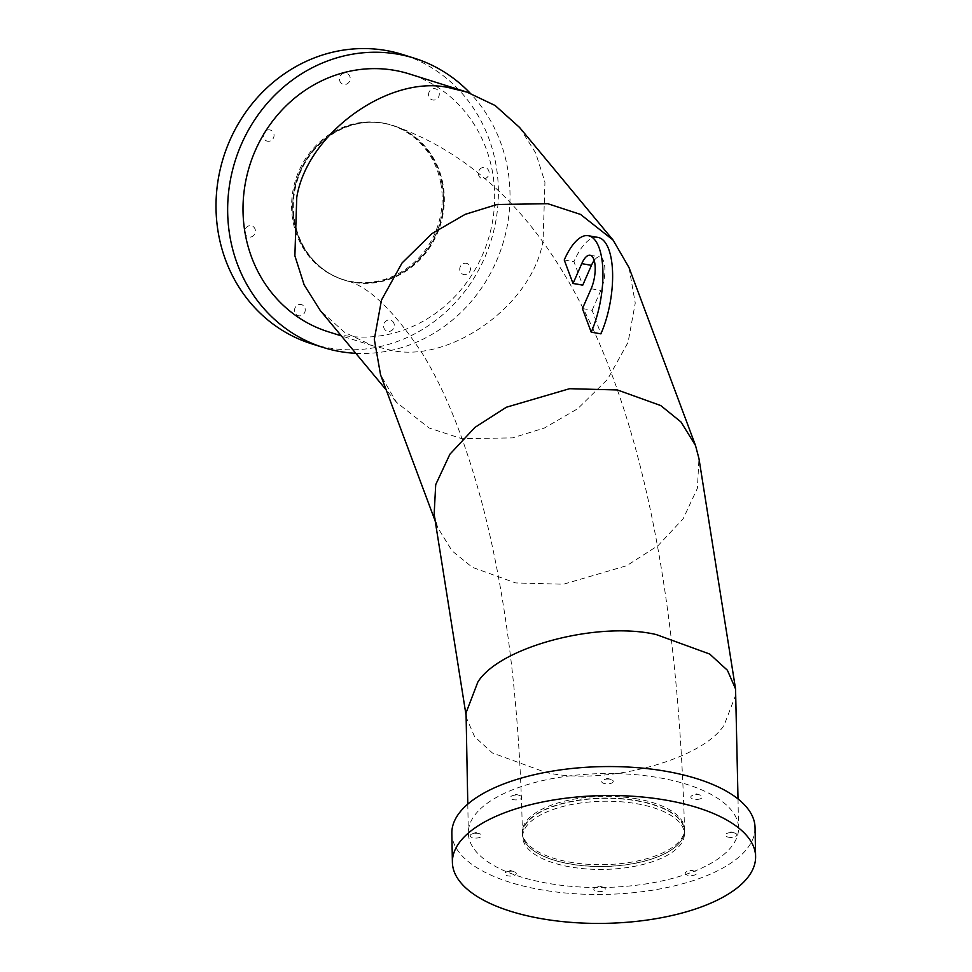 <?xml version="1.0" encoding="UTF-8"?>
<svg xmlns="http://www.w3.org/2000/svg" width="972" height="972" viewBox="0 0 972 972"><rect width="100%" height="100%" fill="white"/><g stroke="black" fill="none" stroke-linecap="round" stroke-linejoin="round"><path stroke-width="0.73" stroke-dasharray="4.86 3.65" d="M434.144 514.322L437.607 527.444L452.102 550.917L472.343 567.332L515.682 582.945L563.529 584.208L626.746 565.68L658.166 545.523L683.207 518.683L697.398 488.272L698.965 458.59M582.422 308.622A135.144 104.976 -20.5 0 1 587.307 309.388A135.144 104.976 -20.5 0 1 592.118 310.323L600.915 333.858M564.234 259.986L573.93 261.675L582.726 285.209M629.006 267.555L635.251 303.057L628.07 342.363L607.512 379.396L577.684 408.738L544.393 428.02L512.523 437.886L461.761 438.676L429.004 427.959L396.491 402.311L380.562 374.828M755.05 827.634A151.632 63.909 -1.1 0 1 754.989 830.124A151.632 63.909 -1.1 0 1 601.704 894.459A151.632 63.909 -1.1 0 1 451.846 833.405M736.023 694.178L724.201 724.991C702.379 760.055 604.256 786.141 545.79 772.424L492.367 752.948L474.652 736.752L466.511 718.029L466.05 712.816M480.277 809.02A135.144 56.959 -1.1 0 1 631.326 774.344A135.144 56.959 -1.1 0 1 738.562 827.95A135.144 56.959 -1.1 0 1 726.619 852.007A135.144 56.959 -1.1 0 1 575.57 886.695A135.144 56.959 -1.1 0 1 468.334 833.089A135.144 56.959 -1.1 0 1 480.277 809.02M311.599 343.796A151.632 140.114 107.5 0 0 495.939 164.572A151.632 140.114 107.5 0 0 402.809 54.578M355.813 353.322A151.632 140.114 107.5 0 0 507.578 168.241A151.632 140.114 107.5 0 0 470.156 93.166M519.583 127.454L535.693 153.041L544.952 182.116L543.093 240.461C532.644 305.973 447.169 365.897 387.67 349.434L372.835 345.813L344.708 332.424L320.25 310.481M328.196 331.744A135.144 124.866 107.5 0 0 492.014 224.35A135.144 124.866 107.5 0 0 409.479 73.981M597.974 237.411A61.187 23.219 -80.1 0 0 573.93 261.675M594.196 260.423A21.287 8.08 99.9 0 1 599.809 256.924A21.287 8.08 99.9 0 1 604.888 269.086A21.287 8.08 99.9 0 1 600.842 290.434L592.118 310.323M468.14 264.044A5.771 5.334 107.5 0 0 460.667 265.915A5.771 5.334 107.5 0 0 462.077 273.8A5.771 5.334 107.5 0 0 469.549 271.941A5.771 5.334 107.5 0 0 468.14 264.044M482.744 167.512A5.771 5.334 107.5 0 0 478.455 174.413A5.771 5.334 107.5 0 0 484.736 178.678A5.771 5.334 107.5 0 0 489.013 171.777A5.771 5.334 107.5 0 0 482.744 167.512M429.49 91.332A5.771 5.334 107.5 0 0 430.9 99.217A5.771 5.334 107.5 0 0 438.36 97.358A5.771 5.334 107.5 0 0 436.95 89.473A5.771 5.334 107.5 0 0 429.49 91.332M339.568 80.117A5.771 5.334 107.5 0 0 345.85 84.37A5.771 5.334 107.5 0 0 350.127 77.481A5.771 5.334 107.5 0 0 343.857 73.216A5.771 5.334 107.5 0 0 339.568 80.117M265.66 140.442A5.771 5.334 107.5 0 0 273.132 138.583A5.771 5.334 107.5 0 0 271.723 130.698A5.771 5.334 107.5 0 0 264.25 132.556A5.771 5.334 107.5 0 0 265.66 140.442M251.055 236.974A5.771 5.334 107.5 0 0 255.344 230.085A5.771 5.334 107.5 0 0 249.063 225.82A5.771 5.334 107.5 0 0 244.786 232.709A5.771 5.334 107.5 0 0 251.055 236.974M304.309 313.166A5.771 5.334 107.5 0 0 302.9 305.269A5.771 5.334 107.5 0 0 295.439 307.14A5.771 5.334 107.5 0 0 296.849 315.025A5.771 5.334 107.5 0 0 304.309 313.166M394.231 324.381A5.771 5.334 107.5 0 0 387.95 320.116A5.771 5.334 107.5 0 0 383.673 327.005A5.771 5.334 107.5 0 0 389.942 331.27A5.771 5.334 107.5 0 0 394.231 324.381M700.52 798.729A5.771 2.43 -1.1 0 1 692.368 798.753A5.771 2.43 -1.1 0 1 692.623 795.315A5.771 2.43 -1.1 0 1 692.878 795.205A5.771 2.43 -1.1 0 1 700.192 795.072A5.771 2.43 -1.1 0 1 700.52 798.729M613.259 781.464A5.771 2.43 -1.1 0 1 607.318 783.906A5.771 2.43 -1.1 0 1 601.729 781.488A5.771 2.43 -1.1 0 1 603.806 779.666A5.771 2.43 -1.1 0 1 611.121 779.532A5.771 2.43 -1.1 0 1 613.259 781.464M520.312 795.752A5.771 2.43 -1.1 0 1 520.056 799.191A5.771 2.43 -1.1 0 1 511.904 799.215A5.771 2.43 -1.1 0 1 512.414 795.679A5.771 2.43 -1.1 0 1 519.728 795.533A5.771 2.43 -1.1 0 1 520.312 795.752M476.11 833.235A5.771 2.43 -1.1 0 1 479.548 833.721A5.771 2.43 -1.1 0 1 481.334 836.43A5.771 2.43 -1.1 0 1 475.758 838.095A5.771 2.43 -1.1 0 1 470.472 836.54A5.771 2.43 -1.1 0 1 472.234 833.855A5.771 2.43 -1.1 0 1 476.11 833.235M506.558 871.945A5.771 2.43 -1.1 0 1 506.813 871.848A5.771 2.43 -1.1 0 1 514.127 871.702A5.771 2.43 -1.1 0 1 514.455 875.371A5.771 2.43 -1.1 0 1 506.303 875.383A5.771 2.43 -1.1 0 1 506.558 871.945M593.819 889.222A5.771 2.43 -1.1 0 1 595.897 887.387A5.771 2.43 -1.1 0 1 603.199 887.254A5.771 2.43 -1.1 0 1 605.349 889.186A5.771 2.43 -1.1 0 1 599.408 891.64A5.771 2.43 -1.1 0 1 593.819 889.222M686.767 874.922A5.771 2.43 -1.1 0 1 687.289 871.386A5.771 2.43 -1.1 0 1 694.591 871.24A5.771 2.43 -1.1 0 1 695.174 871.459A5.771 2.43 -1.1 0 1 694.931 874.909A5.771 2.43 -1.1 0 1 686.767 874.922M730.968 837.439A5.771 2.43 -1.1 0 1 725.695 835.884A5.771 2.43 -1.1 0 1 727.457 833.198A5.771 2.43 -1.1 0 1 731.333 832.579A5.771 2.43 -1.1 0 1 734.771 833.065A5.771 2.43 -1.1 0 1 736.557 835.774A5.771 2.43 -1.1 0 1 730.968 837.439M684.3 832.239A80.87 34.081 -1.1 0 1 675.382 846.916A80.87 34.081 -1.1 0 1 604.134 866.526A80.87 34.081 -1.1 0 1 532.194 849.649A80.87 34.081 -1.1 0 1 522.632 833.988A80.87 34.081 -1.1 0 1 522.669 832.652A80.87 34.081 -1.1 0 1 604.414 798.34A80.87 34.081 -1.1 0 1 684.337 830.902A80.87 34.081 -1.1 0 1 684.3 832.239M684.361 835.13A80.87 34.081 -1.1 0 1 602.616 869.442A80.87 34.081 -1.1 0 1 522.681 836.88A80.87 34.081 -1.1 0 1 522.717 835.543A80.87 34.081 -1.1 0 1 604.475 801.232A80.87 34.081 -1.1 0 1 684.397 833.806A80.87 34.081 -1.1 0 1 684.361 835.13M522.45 832.457A81.089 34.178 178.9 0 0 522.414 833.794A81.089 34.178 178.9 0 0 532 849.504A81.089 34.178 178.9 0 0 570.151 863.926A81.089 34.178 178.9 0 0 675.564 846.77A81.089 34.178 178.9 0 0 684.519 832.044A81.089 34.178 178.9 0 0 684.555 830.708A81.089 34.178 178.9 0 0 636.818 800.576A81.089 34.178 178.9 0 0 522.45 832.457M383.6 123.128A81.089 74.917 -72.5 0 1 392.53 125.303A81.089 74.917 -72.5 0 1 442.333 184.121A81.089 74.917 -72.5 0 1 352.69 282.147A81.089 74.917 -72.5 0 1 343.76 279.972A81.089 74.917 -72.5 0 1 293.945 221.154A81.089 74.917 -72.5 0 1 383.6 123.128M442.066 184.145A80.87 74.723 107.5 0 0 392.384 125.485A80.87 74.723 107.5 0 0 294.066 221.081A80.87 74.723 107.5 0 0 343.748 279.742A80.87 74.723 107.5 0 0 442.066 184.145M440.899 183.781A80.87 74.723 107.5 0 0 391.218 125.121A80.87 74.723 107.5 0 0 292.9 220.705A80.87 74.723 107.5 0 0 342.581 279.377A80.87 74.723 107.5 0 0 440.899 183.781M591.146 288.745L600.842 290.434M636.782 798.838A81.089 34.178 178.9 0 0 522.377 832.056A81.089 34.178 178.9 0 0 570.114 862.188A81.089 34.178 178.9 0 0 684.519 828.97A81.089 34.178 178.9 0 0 636.782 798.838M384.292 123.347A81.089 74.917 107.5 0 0 296.023 185.105A81.089 74.917 107.5 0 0 344.453 280.191A81.089 74.917 107.5 0 0 353.383 282.366A81.089 74.917 107.5 0 0 441.653 220.608A81.089 74.917 107.5 0 0 393.223 125.534A81.089 74.917 107.5 0 0 384.292 123.347M437.607 527.444L435.213 521.065M466.511 718.029L466.098 715.441M738.015 798.96L738.562 827.95M396.491 402.311L386.2 389.918M372.835 345.813L341.342 335.887M467.787 804.099L468.334 833.089M590.101 255.223L599.809 256.924M700.192 795.072L696.511 793.881L692.878 795.205M611.121 779.532L607.439 778.329L603.806 779.666M519.728 795.533L516.047 794.343L512.414 795.679M472.234 833.855L475.867 832.53L479.548 833.721M514.127 871.702L510.446 870.511L506.813 871.848M603.199 887.254L599.517 886.063L595.897 887.387M694.591 871.24L690.91 870.049L687.289 871.386M734.771 833.065L731.09 831.874L727.457 833.198M522.414 833.794L522.377 832.056C519.728 706.146 506.521 597.44 482.756 505.95C465.819 442.078 445.723 391.327 422.468 353.699C393.138 309.363 367.137 284.857 344.453 280.191L343.76 279.972M522.681 836.88L522.632 833.988M684.555 830.708L684.519 828.97C674.726 472.064 592.969 196.101 393.223 125.534L392.53 125.303M391.218 125.121L392.384 125.485M342.581 279.377L343.748 279.742M684.397 833.806L684.337 830.902"/><path stroke-width="1.46" d="M467.787 804.099L466.05 712.816L477.86 682.004C499.693 646.939 597.804 620.853 656.282 634.57L709.694 654.047L727.408 670.255L735.561 688.966L698.965 458.59L695.502 445.468L681.008 421.994L660.766 405.579L617.427 389.966L569.58 388.703L506.363 407.232L474.944 427.388L449.902 454.228L435.711 484.639L434.144 514.322L466.098 715.441M588.279 235.71L597.974 237.411A61.187 23.219 -80.1 0 1 612.579 272.427A61.187 23.219 -80.1 0 1 600.915 333.858L591.219 332.157A61.187 23.219 -80.1 0 0 602.883 270.738A61.187 23.219 -80.1 0 0 588.279 235.71A61.187 23.219 -80.1 0 0 564.234 259.986L573.03 283.52L581.754 263.643A21.287 8.08 99.9 0 1 590.101 255.223A21.287 8.08 99.9 0 1 595.18 267.397A21.287 8.08 99.9 0 1 591.146 288.745L582.422 308.622L591.219 332.157M581.754 263.643L591.45 265.332L582.726 285.209A135.144 104.976 159.5 0 0 577.915 284.286A135.144 104.976 159.5 0 0 573.03 283.52M435.213 521.065L380.562 374.828L374.317 339.325L381.498 300.008L402.043 262.987L431.884 233.632L465.163 214.362L497.032 204.497L547.807 203.707L580.551 214.423L613.077 240.072L629.006 267.555L695.502 445.468M452.466 859.843A151.632 63.909 -1.1 0 1 605.738 795.521A151.632 63.909 -1.1 0 1 755.609 856.575A151.632 63.909 -1.1 0 1 755.536 859.066A151.632 63.909 -1.1 0 1 602.251 923.4A151.632 63.909 -1.1 0 1 452.393 862.346A151.632 63.909 -1.1 0 1 452.466 859.843M452.393 862.346L451.846 833.405A151.632 63.909 -1.1 0 1 451.907 830.902A151.632 63.909 -1.1 0 1 605.192 766.568A151.632 63.909 -1.1 0 1 755.05 827.634L755.609 856.575M735.561 688.966L738.015 798.96M470.156 93.166A151.632 140.114 107.5 0 0 414.449 58.247L402.809 54.578A151.632 140.114 107.5 0 0 218.457 233.802A151.632 140.114 107.5 0 0 311.599 343.796L323.239 347.466A151.632 140.114 107.5 0 0 355.813 353.322M414.449 58.247A151.632 140.114 107.5 0 0 230.097 237.472A151.632 140.114 107.5 0 0 323.239 347.466M386.2 389.918L320.25 310.481L304.151 284.893L294.88 255.818L296.752 197.474C307.201 131.961 392.664 72.037 452.162 88.501L466.997 92.109L495.137 105.511L519.583 127.454L613.077 240.072M466.997 92.109L409.479 73.981A135.144 124.866 107.5 0 0 245.673 181.363A135.144 124.866 107.5 0 0 328.196 331.744L341.342 335.887M591.45 265.332A21.287 8.08 99.9 0 1 594.196 260.423"/></g></svg>
